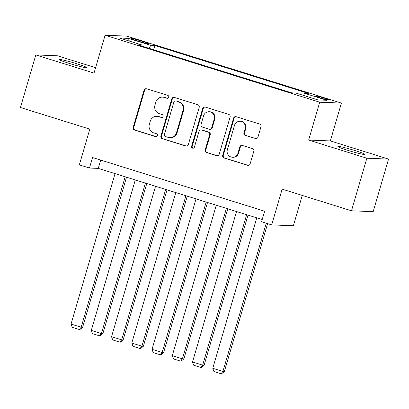 <?xml version="1.0" encoding="UTF-8"?>
<svg xmlns="http://www.w3.org/2000/svg" width="409" height="409" viewBox="0 0 409 409"><rect width="100%" height="100%" fill="white"/><g stroke="black" fill="none" stroke-linecap="round" stroke-linejoin="round"><path stroke-width="0.61" d="M168.718 97.245A1.508 1.452 -87.7 0 0 167.746 95.369L146.632 88.779A2.157 2.076 -87.7 0 0 144.04 90.22L133.176 127.373A2.157 2.076 -87.7 0 0 134.561 130.057L155.676 136.647A1.508 1.452 -87.7 0 0 157.491 135.635A1.508 1.452 -87.7 0 0 156.524 133.758L153.789 132.905A6.897 6.646 -87.7 0 1 149.362 124.316L150.267 121.217A6.897 6.646 -87.7 0 1 158.559 116.601L161.289 117.449A1.508 1.452 -87.7 0 0 163.104 116.442A1.508 1.452 -87.7 0 0 162.138 114.561L159.403 113.707A6.897 6.646 -87.7 0 1 154.975 105.118L155.88 102.025A6.897 6.646 -87.7 0 1 164.173 97.403L166.903 98.257A1.508 1.452 -87.7 0 0 168.718 97.245M355.135 150.594A14.054 0.941 16.3 0 0 337.895 146.499A14.054 0.941 16.3 0 0 347.63 150.292A14.054 0.941 16.3 0 0 364.869 154.387A14.054 0.941 16.3 0 0 355.135 150.594M76.744 63.727A14.054 0.941 16.3 0 0 59.499 59.632A14.054 0.941 16.3 0 0 69.239 63.426A14.054 0.941 16.3 0 0 86.478 67.521A14.054 0.941 16.3 0 0 76.744 63.727M323.744 97.966A7.025 0.47 16.3 0 0 315.124 95.921A7.025 0.47 16.3 0 0 319.991 97.817A7.025 0.47 16.3 0 0 328.611 99.862A7.025 0.47 16.3 0 0 323.744 97.966M255.359 138.579A2.157 2.076 -87.7 0 0 257.951 137.138L260.998 126.713A2.157 2.076 -87.7 0 0 259.613 124.029L236.162 116.713A2.157 2.076 -87.7 0 0 233.575 118.155L222.711 155.308A2.157 2.076 -87.7 0 0 224.091 157.992L247.542 165.313A2.157 2.076 -87.7 0 0 250.134 163.866L253.815 151.274A2.157 2.076 -87.7 0 0 252.43 148.59L242.394 145.461A2.157 2.076 -87.7 0 0 239.807 146.903L237.977 153.15A5.767 5.557 -87.7 0 1 232.43 157.25A5.767 5.557 -87.7 0 1 227.348 149.832L234.5 125.374A5.767 5.557 -87.7 0 1 240.047 121.268A5.767 5.557 -87.7 0 1 245.129 128.692L243.938 132.767A2.157 2.076 -87.7 0 0 245.323 135.451L255.947 138.605A2.157 2.076 -87.7 0 0 256.172 138.661M95.609 67.689L57.516 55.798L35.823 54.929L20.45 107.495L89.796 129.132L79.341 164.878L89.464 168.038L92.541 157.526L264.638 211.223L261.561 221.734L271.688 224.894L293.381 225.768L302.251 195.425M366.858 158.217L388.55 159.091L330.339 140.926L308.647 140.057L366.858 158.217L351.484 210.788L282.138 189.147L271.688 224.894M308.647 140.057L319.715 102.204L105.098 35.24L126.795 36.115L341.408 103.078L319.715 102.204M35.823 54.929L94.029 73.088L105.098 35.24M199.193 107.429A2.157 2.076 -87.7 0 0 197.808 104.745L174.357 97.429A2.157 2.076 -87.7 0 0 171.765 98.871L160.901 136.023A2.157 2.076 -87.7 0 0 162.286 138.707L185.737 146.023A2.157 2.076 -87.7 0 0 188.329 144.582L199.193 107.429M205.262 107.071L228.713 114.387A2.157 2.076 -87.7 0 1 230.093 117.071L219.229 154.224A2.157 2.076 -87.7 0 1 216.642 155.665L206.601 152.537A2.157 2.076 -87.7 0 1 205.221 149.852L209.628 134.786A2.157 2.076 -87.7 0 0 208.242 132.102L201.586 130.026A2.157 2.076 -87.7 0 0 198.994 131.468L194.408 147.153A1.508 1.452 -87.7 0 1 192.956 148.227A1.508 1.452 -87.7 0 1 191.622 146.284L202.67 108.513A2.157 2.076 -87.7 0 1 205.262 107.071M388.55 159.091L373.177 211.657L351.484 210.788M135.604 40.266L140.057 41.657A6.805 0.455 16.3 0 0 148.411 43.64A6.805 0.455 16.3 0 0 143.692 41.8L139.239 40.409A6.805 0.455 16.3 0 0 130.89 38.426A6.805 0.455 16.3 0 0 135.604 40.266M303.463 95.399L304.649 93.344L308.754 93.513L154.878 45.496L150.773 45.333L149.04 48.328M304.649 93.344L326.919 100.297L318.008 99.934L295.738 92.986L291.632 92.823L137.756 44.811L141.862 44.975L119.586 38.027L128.503 38.385L150.773 45.333M330.339 140.926L341.408 103.078M89.464 168.038L98.262 168.39L262.205 219.546M100.696 160.067L98.262 168.39M153.631 49.76L154.878 45.496M141.846 46.084L141.862 44.975M129.316 41.058L128.503 38.385M167.562 98.298A1.508 1.452 -87.7 0 1 167.491 98.278L164.755 97.429A6.897 6.646 -87.7 0 0 163.104 97.143L162.516 97.117M156.903 116.314L157.491 116.335A6.897 6.646 -87.7 0 1 159.142 116.621L161.877 117.475A1.508 1.452 -87.7 0 0 161.949 117.495M146.407 88.722A2.157 2.076 -87.7 0 0 144.628 90.246L133.763 127.398A2.157 2.076 -87.7 0 0 135.149 130.082L156.264 136.667A1.508 1.452 -87.7 0 0 156.335 136.688M174.132 97.373A2.157 2.076 -87.7 0 0 172.353 98.896L161.489 136.049A2.157 2.076 -87.7 0 0 162.874 138.733L186.325 146.049A2.157 2.076 -87.7 0 0 186.545 146.105M175.696 101.003A1.508 1.452 -87.7 0 0 173.886 102.01L164.346 134.622A1.508 1.452 -87.7 0 0 165.318 136.499L168.196 137.398A6.897 6.646 -87.7 0 0 176.489 132.777L183.007 110.486A6.897 6.646 -87.7 0 0 178.58 101.897L176.284 101.023A1.508 1.452 -87.7 0 0 175.921 100.962L175.338 100.936M169.853 137.685L170.441 137.71A6.897 6.646 -87.7 0 0 177.077 132.802L176.489 132.777M176.284 101.023L179.168 101.923A6.897 6.646 -87.7 0 1 183.595 110.512L177.077 132.802M201.07 129.934L201.652 129.96A2.157 2.076 -87.7 0 1 202.169 130.047L208.83 132.122A2.157 2.076 -87.7 0 1 210.211 134.806L205.804 149.878A2.157 2.076 -87.7 0 0 207.189 152.562L217.225 155.691A2.157 2.076 -87.7 0 0 217.45 155.747M205.037 107.015A2.157 2.076 -87.7 0 0 203.258 108.538L192.21 146.31A1.508 1.452 -87.7 0 0 193.247 148.206M214.198 119.152A5.767 5.557 -87.7 0 0 209.111 111.734A5.767 5.557 -87.7 0 0 203.564 115.834L201.044 124.448A2.157 2.076 -87.7 0 0 202.429 127.133L209.086 129.213A2.157 2.076 -87.7 0 0 211.678 127.766L214.198 119.152L214.781 119.172A5.767 5.557 -87.7 0 0 209.699 111.754L209.111 111.734M209.602 129.3L210.19 129.326A2.157 2.076 -87.7 0 0 212.266 127.792L211.678 127.766M214.781 119.172L212.266 127.792M240.047 121.268L240.635 121.294A5.767 5.557 -87.7 0 1 245.717 128.712L244.526 132.792A2.157 2.076 -87.7 0 0 245.911 135.476L255.947 138.605M232.43 157.25L233.018 157.276A5.767 5.557 -87.7 0 0 238.565 153.171L237.977 153.15M242.169 145.405A2.157 2.076 -87.7 0 0 240.39 146.928L238.565 153.171M235.937 116.657A2.157 2.076 -87.7 0 0 234.158 118.181L223.294 155.333A2.157 2.076 -87.7 0 0 224.679 158.017L248.13 165.333A2.157 2.076 -87.7 0 0 248.355 165.389M125.164 176.785L81.171 327.236L71.048 324.076L115.041 173.631M82.638 327.297L79.878 329.536L79.295 329.516L81.171 327.236L82.638 327.297L126.524 177.209M79.295 329.516L72.209 327.302L71.048 324.076M145.415 183.104L101.417 333.555L91.294 330.395L135.287 179.945M102.884 333.611L100.128 335.855L99.54 335.83L101.417 333.555L102.884 333.611L146.77 183.529M99.54 335.83L92.454 333.621L91.294 330.395M165.66 189.423L121.667 339.869L111.539 336.714L155.538 186.264M123.129 339.93L120.374 342.175L119.786 342.149L121.667 339.869L123.129 339.93L167.02 189.848M119.786 342.149L112.7 339.935L111.539 336.714M185.906 195.737L141.913 346.188L131.79 343.028L175.783 192.583M143.38 346.249L140.619 348.488L140.031 348.468L141.913 346.188L143.38 346.249L187.266 196.162M140.031 348.468L132.945 346.254L131.79 343.028M206.151 202.056L162.158 352.507L152.036 349.347L196.029 198.897M163.626 352.563L160.865 354.808L160.282 354.782L162.158 352.507L163.626 352.563L207.511 202.481M160.282 354.782L153.196 352.573L152.036 349.347M226.402 208.375L182.404 358.826L172.281 355.666L216.274 205.216M183.871 358.882L181.115 361.127L180.527 361.101L182.404 358.826L183.871 358.882L227.757 208.8M180.527 361.101L173.442 358.892L172.281 355.666M246.647 214.694L202.654 365.14L192.527 361.98L236.525 211.535M204.117 365.201L201.361 367.44L200.773 367.42L202.654 365.14L204.117 365.201L248.007 215.114M200.773 367.42L193.687 365.206L192.527 361.98M266.254 223.202L222.9 371.459L212.777 368.299L256.77 217.849M224.367 371.52L221.606 373.76L221.018 373.734L222.9 371.459L224.367 371.52L267.614 223.626M221.018 373.734L213.933 371.525L212.777 368.299M138.973 41.319L139.239 40.409M143.447 42.643L143.692 41.8M164.755 97.429L164.173 97.403M161.877 117.475L161.289 117.449M159.142 116.621L158.559 116.601M156.264 136.667L155.676 136.647M135.149 130.082L134.561 130.057M133.763 127.398L133.176 127.373M144.628 90.246L144.04 90.22M167.491 98.278L166.903 98.257M186.325 146.049L185.737 146.023M162.874 138.733L162.286 138.707M161.489 136.049L160.901 136.023M172.353 98.896L171.765 98.871M183.595 110.512L183.007 110.486M179.168 101.923L178.58 101.897M217.225 155.691L216.642 155.665M207.189 152.562L206.601 152.537M205.804 149.878L205.221 149.852M210.211 134.806L209.628 134.786M208.83 132.122L208.242 132.102M202.169 130.047L201.586 130.026M192.21 146.31L191.622 146.284M203.258 108.538L202.67 108.513M245.911 135.476L245.323 135.451M244.526 132.792L243.938 132.767M245.717 128.712L245.129 128.692M240.39 146.928L239.807 146.903M248.13 165.333L247.542 165.313M224.679 158.017L224.091 157.992M223.294 155.333L222.711 155.308M234.158 118.181L233.575 118.155"/></g></svg>
